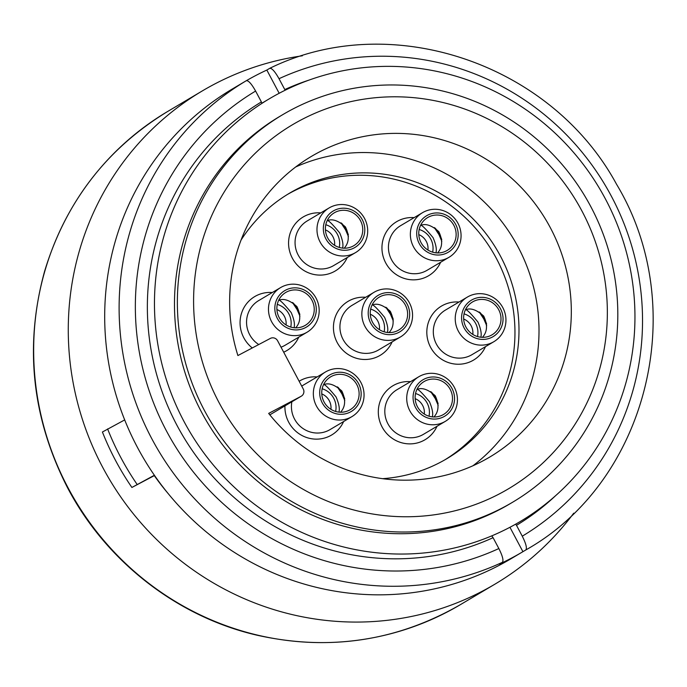 <?xml version="1.0" encoding="UTF-8"?>
<svg xmlns="http://www.w3.org/2000/svg" width="687" height="687" viewBox="0 0 687 687"><rect width="100%" height="100%" fill="white"/><g stroke="black" fill="none" stroke-linecap="round" stroke-linejoin="round"><path stroke-width="1.03" d="M244.228 81.933A273.1 264.735 59.3 0 0 243.825 82.174A273.1 264.735 59.3 0 0 243.421 82.414L246.307 80.705C248.436 80.37 251.536 83.831 255.607 91.062A259.446 251.502 59.3 0 0 166.512 431.041A259.446 251.502 59.3 0 0 498.856 548.544C502.583 555.972 503.76 560.566 502.386 562.327L499.509 564.044A273.1 264.735 59.3 0 0 522.515 551.919A273.1 264.735 59.3 0 0 522.919 551.678L525.804 549.969C527.178 548.217 526.002 543.623 522.266 536.186A259.446 251.502 59.3 0 0 611.37 196.207A259.446 251.502 59.3 0 0 279.016 78.704L284.796 89.568A247.157 239.583 -120.7 0 1 309.098 80.07M555.646 495.636A247.157 239.583 -120.7 0 1 516.495 525.323L515.688 524.215M522.266 536.186L516.495 525.323M498.856 548.544L493.077 537.681A247.157 239.583 -120.7 0 1 177.048 425.476A247.157 239.583 -120.7 0 1 261.386 101.925L261.91 103.385M255.607 91.062L261.386 101.925M243.825 82.174L232.283 89.018A273.1 264.735 59.3 0 0 137.494 447.486A273.1 264.735 59.3 0 0 510.982 558.763L522.515 551.919M279.016 78.704C274.963 71.482 271.854 68.03 269.716 68.339L266.831 70.057A273.1 264.735 59.3 0 0 246.461 80.628M285.053 90.272L284.796 89.568M266.831 70.057L279.18 93.277M522.919 551.678L509.943 527.281M491.763 535.877L493.077 537.681M301.129 396.279L268.669 413.411A174.781 169.431 -120.7 0 0 489.659 457.104A174.781 169.431 -120.7 0 0 546.191 220.329A174.781 169.431 -120.7 0 0 311.297 156.464A174.781 169.431 -120.7 0 0 237.9 355.548L270.36 338.408A5.462 5.298 59.3 0 1 277.608 340.761L303.25 388.979A5.462 5.298 59.3 0 1 301.353 396.15L269.828 414.854L301.129 396.279A5.462 5.298 59.3 0 0 301.353 396.15M573.722 513.18A286.754 277.969 -120.7 0 1 494.872 584.199A286.754 277.969 -120.7 0 1 102.715 467.358A286.754 277.969 -120.7 0 1 202.244 90.959A286.754 277.969 -120.7 0 1 302.374 55.802M154.549 475.49L131.895 487.461A271.734 263.413 -120.7 0 1 102.415 432.003L124.69 419.903M154.309 475.636A245.791 238.26 59.3 0 0 168.092 493.489M282.632 114.72L279.746 116.429A225.31 218.406 59.3 0 0 201.54 412.166A225.31 218.406 59.3 0 0 509.668 503.975L512.554 502.266A225.31 218.406 -120.7 0 1 204.425 410.457A225.31 218.406 -120.7 0 1 282.632 114.72A225.31 218.406 -120.7 0 1 585.427 197.049A225.31 218.406 -120.7 0 1 512.554 502.266M183.987 421.44A245.791 238.26 59.3 0 0 520.119 521.588A245.791 238.26 59.3 0 0 599.622 188.633A245.791 238.26 59.3 0 0 269.295 98.816A245.791 238.26 59.3 0 0 183.987 421.44M219.016 402.565A211.656 205.173 59.3 0 0 577.252 420.719A211.656 205.173 59.3 0 0 405.158 97.056A211.656 205.173 59.3 0 0 219.016 402.565M295.693 166.967A174.781 169.431 -120.7 0 1 513.885 239.497A174.781 169.431 -120.7 0 1 472.957 465.76M154.386 475.249L131.895 487.461M137.091 484.378A271.734 263.413 -120.7 0 1 107.601 428.928M379.439 329.691A14.573 14.126 59.3 0 0 370.284 314.26M334.569 245.302A14.573 14.126 59.3 0 0 325.415 229.87M427.949 250.042A14.573 14.126 59.3 0 0 418.795 234.619M286.058 324.942A14.573 14.126 59.3 0 0 276.904 309.519M424.308 414.081A14.573 14.126 59.3 0 0 415.154 398.658M472.819 334.432A14.573 14.126 59.3 0 0 463.665 319.008M330.928 409.332A14.573 14.126 59.3 0 0 321.782 393.909M370.671 309.124A19.116 18.532 -120.7 0 1 384.127 331.812M325.801 224.735A19.116 18.532 -120.7 0 1 339.258 247.423M419.182 229.484A19.116 18.532 -120.7 0 1 432.638 252.172M277.29 304.384A19.116 18.532 -120.7 0 1 290.756 327.064M415.541 393.514A19.116 18.532 -120.7 0 1 429.006 416.202M464.051 313.873A19.116 18.532 -120.7 0 1 477.508 336.561M322.16 388.773A19.116 18.532 -120.7 0 1 335.625 411.461M407.125 304.023A21.211 20.567 59.3 0 0 371.22 302.203A21.211 20.567 59.3 0 0 388.473 334.646A21.211 20.567 59.3 0 0 407.125 304.023M372.552 322.28A19.116 18.532 -120.7 0 1 379.181 297.188A19.116 18.532 -120.7 0 1 404.875 304.169A19.116 18.532 -120.7 0 1 398.692 330.069A19.116 18.532 -120.7 0 1 372.552 322.28M387.451 332.482C388.404 329.082 387.434 324.015 384.565 317.291C377.876 309.21 373.831 305.097 372.431 304.942C377.352 302.976 383.312 305.097 390.302 311.305C394.424 320.022 394.02 327.115 389.065 332.585M362.255 219.634A21.211 20.567 59.3 0 0 326.351 217.813A21.211 20.567 59.3 0 0 343.594 250.257A21.211 20.567 59.3 0 0 362.255 219.634M327.673 237.882A19.116 18.532 -120.7 0 1 334.311 212.79A19.116 18.532 -120.7 0 1 360.005 219.78A19.116 18.532 -120.7 0 1 353.822 245.68A19.116 18.532 -120.7 0 1 327.673 237.882M342.581 248.093C343.526 244.684 342.564 239.626 339.687 232.902C333.006 224.821 328.961 220.699 327.562 220.553C332.482 218.586 338.442 220.707 345.432 226.916C349.554 235.624 349.142 242.717 344.196 248.196M455.636 224.383A21.211 20.567 59.3 0 0 419.731 222.562A21.211 20.567 59.3 0 0 436.975 255.006A21.211 20.567 59.3 0 0 455.636 224.383M421.054 242.631A19.116 18.532 -120.7 0 1 427.692 217.539A19.116 18.532 -120.7 0 1 453.386 224.529A19.116 18.532 -120.7 0 1 447.203 250.42A19.116 18.532 -120.7 0 1 421.054 242.631M435.962 252.842C436.906 249.433 435.944 244.374 433.068 237.65C426.378 229.57 422.342 225.448 420.942 225.302C425.863 223.327 431.822 225.448 438.813 231.665C442.935 240.373 442.522 247.466 437.576 252.945M313.744 299.274A21.211 20.567 59.3 0 0 277.84 297.462A21.211 20.567 59.3 0 0 295.092 329.897A21.211 20.567 59.3 0 0 313.744 299.274M279.171 317.531A19.116 18.532 -120.7 0 1 285.801 292.439A19.116 18.532 -120.7 0 1 311.494 299.42A19.116 18.532 -120.7 0 1 305.311 325.32A19.116 18.532 -120.7 0 1 279.171 317.531M294.07 327.733C295.024 324.333 294.062 319.266 291.185 312.551C284.495 304.461 280.451 300.348 279.051 300.193C283.971 298.227 289.931 300.348 296.921 306.565C301.052 315.273 300.64 322.366 295.685 327.845M451.994 388.413A21.211 20.567 59.3 0 0 416.09 386.592A21.211 20.567 59.3 0 0 433.342 419.036A21.211 20.567 59.3 0 0 451.994 388.413M417.421 406.67A19.116 18.532 -120.7 0 1 424.051 381.577A19.116 18.532 -120.7 0 1 449.745 388.559A19.116 18.532 -120.7 0 1 443.562 414.459A19.116 18.532 -120.7 0 1 417.421 406.67M432.329 416.872C433.274 413.471 432.312 408.404 429.435 401.68C422.745 393.599 418.701 389.486 417.301 389.331C422.222 387.365 428.181 389.486 435.172 395.695C439.302 404.411 438.89 411.504 433.935 416.975M500.505 308.772A21.211 20.567 59.3 0 0 464.601 306.952A21.211 20.567 59.3 0 0 481.845 339.395A21.211 20.567 59.3 0 0 500.505 308.772M465.923 327.021A19.116 18.532 -120.7 0 1 472.562 301.928A19.116 18.532 -120.7 0 1 498.255 308.918A19.116 18.532 -120.7 0 1 492.072 334.809A19.116 18.532 -120.7 0 1 465.923 327.021M480.831 337.231C481.776 333.822 480.814 328.764 477.937 322.04C471.256 313.959 467.212 309.837 465.812 309.691C470.732 307.716 476.692 309.837 483.682 316.054C487.804 324.762 487.392 331.855 482.446 337.334M358.614 383.672A21.211 20.567 59.3 0 0 322.71 381.852A21.211 20.567 59.3 0 0 339.962 414.287A21.211 20.567 59.3 0 0 358.614 383.672M324.041 401.921A19.116 18.532 -120.7 0 1 330.679 376.828A19.116 18.532 -120.7 0 1 356.364 383.81A19.116 18.532 -120.7 0 1 350.181 409.71A19.116 18.532 -120.7 0 1 324.041 401.921M338.949 412.131C339.893 408.722 338.931 403.655 336.055 396.94C329.365 388.851 325.32 384.737 323.921 384.591C328.85 382.616 334.801 384.737 341.791 390.955C345.922 399.662 345.509 406.756 340.563 412.234M409.452 302.907A25.943 25.153 -120.7 0 1 400.444 336.965A25.943 25.153 -120.7 0 1 365.578 327.484A25.943 25.153 -120.7 0 1 373.968 292.336A25.943 25.153 -120.7 0 1 409.452 302.907M393.308 320.906L390.414 314.208L385.819 307.201M364.582 218.518A25.943 25.153 -120.7 0 1 355.574 252.576A25.943 25.153 -120.7 0 1 320.709 243.095A25.943 25.153 -120.7 0 1 329.099 207.946A25.943 25.153 -120.7 0 1 364.582 218.518M348.429 236.517L345.544 229.81L340.95 222.811M457.954 223.266A25.943 25.153 -120.7 0 1 448.954 257.324A25.943 25.153 -120.7 0 1 414.089 247.844A25.943 25.153 -120.7 0 1 422.479 212.695A25.943 25.153 -120.7 0 1 457.954 223.266M441.81 241.257L438.924 234.559L434.33 227.56M316.072 298.167A25.943 25.153 -120.7 0 1 307.063 332.216A25.943 25.153 -120.7 0 1 272.198 322.735A25.943 25.153 -120.7 0 1 280.588 287.595A25.943 25.153 -120.7 0 1 316.072 298.167M299.927 316.157L297.033 309.459L292.439 302.46M454.322 387.305A25.943 25.153 -120.7 0 1 445.313 421.354A25.943 25.153 -120.7 0 1 410.448 411.874A25.943 25.153 -120.7 0 1 418.838 376.725A25.943 25.153 -120.7 0 1 454.322 387.305M438.177 405.296L435.283 398.597L430.689 391.59M502.832 307.656A25.943 25.153 -120.7 0 1 493.824 341.714A25.943 25.153 -120.7 0 1 458.959 332.233A25.943 25.153 -120.7 0 1 467.349 297.085A25.943 25.153 -120.7 0 1 502.832 307.656M486.679 325.655L483.794 318.948L479.2 311.95M360.941 382.556A25.943 25.153 -120.7 0 1 351.942 416.605A25.943 25.153 -120.7 0 1 317.068 407.125A25.943 25.153 -120.7 0 1 325.458 371.985A25.943 25.153 -120.7 0 1 360.941 382.556M344.797 400.547L341.903 393.849L337.317 386.85M373.968 292.336L352.053 305.346A25.943 25.153 59.3 0 0 343.655 340.486A25.943 25.153 59.3 0 0 378.528 349.966L400.444 336.965M329.099 207.946L307.175 220.956A25.943 25.153 59.3 0 0 298.785 256.096A25.943 25.153 59.3 0 0 333.65 265.577L355.574 252.576M422.479 212.695L400.555 225.697A25.943 25.153 59.3 0 0 392.165 260.845A25.943 25.153 59.3 0 0 427.031 270.326L448.954 257.324M280.588 287.595L258.673 300.597A25.943 25.153 59.3 0 0 258.75 344.539M281.017 347.175A25.943 25.153 59.3 0 0 285.148 345.226L307.063 332.216M418.838 376.725L396.923 389.735A25.943 25.153 59.3 0 0 388.533 424.875A25.943 25.153 59.3 0 0 423.398 434.356L445.313 421.354M467.349 297.085L445.425 310.086A25.943 25.153 59.3 0 0 437.035 345.235A25.943 25.153 59.3 0 0 471.9 354.715L493.824 341.714M325.458 371.985L303.542 384.986A25.943 25.153 59.3 0 0 301.748 386.163M291.872 401.775A25.943 25.153 59.3 0 0 302.349 428.061A25.943 25.153 59.3 0 0 330.018 429.615L351.942 416.605M393.247 319.283A31.404 30.443 59.3 0 0 391.058 314.131A31.404 30.443 59.3 0 0 386.549 307.682M365.656 297.273A31.404 30.443 59.3 0 0 333.899 322.109A31.404 30.443 59.3 0 0 355.11 357.858A31.404 30.443 59.3 0 0 392.131 341.903M348.378 234.885A31.404 30.443 59.3 0 0 346.188 229.733A31.404 30.443 59.3 0 0 341.679 223.284M320.777 212.884A31.404 30.443 59.3 0 0 289.029 237.719A31.404 30.443 59.3 0 0 310.241 273.469A31.404 30.443 59.3 0 0 347.253 257.513M441.758 239.634A31.404 30.443 59.3 0 0 439.568 234.482A31.404 30.443 59.3 0 0 435.051 228.032M414.158 217.633A31.404 30.443 59.3 0 0 382.41 242.468A31.404 30.443 59.3 0 0 403.613 278.218A31.404 30.443 59.3 0 0 440.633 262.254M299.875 314.534A31.404 30.443 59.3 0 0 297.677 309.382A31.404 30.443 59.3 0 0 293.169 302.933M272.275 292.525A31.404 30.443 59.3 0 0 241.893 312.181A31.404 30.443 59.3 0 0 252.275 347.957M283.697 352.199A31.404 30.443 59.3 0 0 298.751 337.154M431.419 392.071A31.404 30.443 -120.7 0 1 435.927 398.52A31.404 30.443 -120.7 0 1 438.126 403.673M437.001 426.292A31.404 30.443 -120.7 0 1 399.98 442.248A31.404 30.443 -120.7 0 1 378.769 406.506A31.404 30.443 -120.7 0 1 410.525 381.663M479.93 312.422A31.404 30.443 -120.7 0 1 484.438 318.871A31.404 30.443 -120.7 0 1 486.628 324.024M485.503 346.643A31.404 30.443 -120.7 0 1 448.491 362.607A31.404 30.443 -120.7 0 1 427.28 326.857A31.404 30.443 -120.7 0 1 459.028 302.022M338.038 387.322A31.404 30.443 -120.7 0 1 342.555 393.771A31.404 30.443 -120.7 0 1 344.745 398.924M343.62 421.543A31.404 30.443 -120.7 0 1 308.583 438.108A31.404 30.443 -120.7 0 1 284.95 405.88M299.146 381.251A31.404 30.443 -120.7 0 1 317.145 376.914M287.432 194.455A154.3 149.577 -120.7 0 1 492.777 252.026A154.3 149.577 -120.7 0 1 444.875 459.835M241.034 240.098A154.3 149.577 -120.7 0 1 289.442 193.245A154.3 149.577 -120.7 0 1 496.813 249.63A154.3 149.577 -120.7 0 1 446.902 458.65A154.3 149.577 -120.7 0 1 382.582 478.676M502.386 562.327A273.1 264.735 -120.7 0 1 151.913 438.933A273.1 264.735 -120.7 0 1 246.307 80.705M460.264 604.732C396.923 641.16 329.125 651.302 256.869 635.166C176.877 616.66 105.515 560.875 67.12 486.911C31.748 417.301 24.243 345.415 44.612 271.236C65.643 201.987 106.648 148.744 167.637 111.492A286.754 277.969 59.3 0 0 68.107 487.89A286.754 277.969 59.3 0 0 460.264 604.732L494.872 584.199M269.802 68.296C390.147 9.077 550.983 63.032 616.574 184.314C690.83 307.536 647.824 481.45 525.804 549.969M261.859 103.23L269.295 98.816M167.637 111.492L202.244 90.959"/></g></svg>
